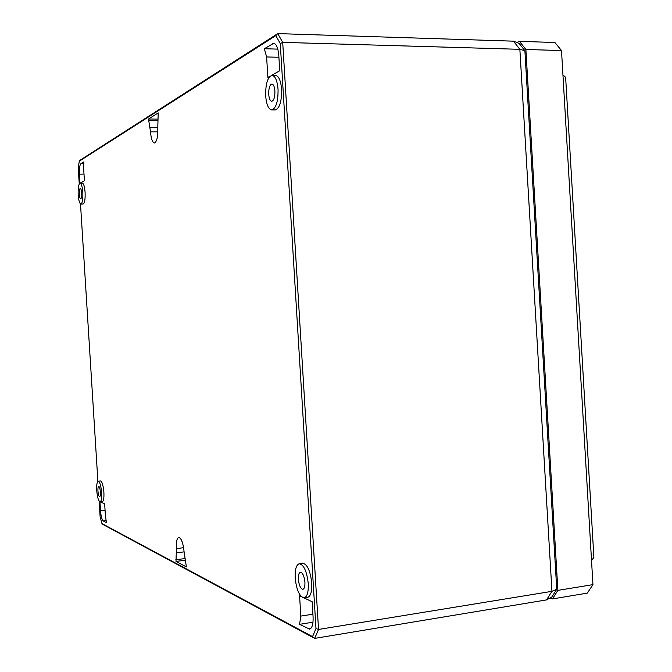 <?xml version="1.0" encoding="UTF-8"?>
<svg xmlns="http://www.w3.org/2000/svg" width="672" height="672" viewBox="0 0 672 672"><rect width="100%" height="100%" fill="white"/><g stroke="black" fill="none" stroke-linecap="round" stroke-linejoin="round"><path stroke-width="1.01" d="M99.137 501.144L100.111 516.667L101.959 523.58L103.034 524.521L314.689 638.4L546.554 599.894L551.897 596.921L556.744 589.26L524.882 50.702L519.128 43.411L513.458 41.168L277.754 33.6L80.195 160.129L79.246 161.213L78.263 168.244L79.254 184.01M99.96 501.866L100.523 510.754C100.993 516.314 101.909 519.725 103.27 520.976L106.52 522.69L105.454 516.558L104.664 503.899L100.33 501.858M80.497 203.902L97.894 481.345M101.959 523.58L312.539 636.636L315.983 628.564L280.266 43.554L275.822 35.624L79.246 161.213M304.164 597.862L307.625 597.366C310.666 596.35 312.052 591.629 311.758 583.178C310.355 570.856 307.331 564.211 302.702 563.237L299.267 563.749C296.234 564.816 294.865 569.545 295.176 577.92C296.52 590.117 299.519 596.761 304.164 597.862C307.18 596.854 308.549 592.124 308.263 583.691C306.86 571.376 303.862 564.732 299.267 563.749M100.128 501.875L102.379 501.648C103.631 501.06 104.135 497.969 103.891 492.366C103.253 485.394 102.11 481.58 100.472 480.934L98.221 481.194C96.986 481.807 96.491 484.898 96.734 490.459C97.356 497.389 98.49 501.194 100.128 501.875C101.371 501.295 101.867 498.212 101.623 492.618C100.985 485.646 99.851 481.841 98.221 481.194M271.681 109.897L275.167 109.956C279.586 108.469 281.728 101.615 281.61 89.401C280.829 80.707 278.813 76.037 275.554 75.382L272.042 75.348C267.632 76.969 265.507 83.815 265.675 95.894C266.431 104.521 268.43 109.192 271.681 109.897C276.058 108.41 278.183 101.564 278.057 89.359C277.284 80.674 275.276 76.003 272.042 75.348M80.884 204.036L83.152 204.002C84.689 203.179 85.336 199.307 85.092 192.368C84.622 186.673 83.723 183.599 82.387 183.162L80.119 183.221C78.59 184.086 77.952 187.958 78.204 194.838C78.666 200.5 79.556 203.566 80.884 204.036C82.412 203.213 83.051 199.34 82.807 192.41C82.337 186.724 81.438 183.658 80.119 183.221M301.325 596.627L299.578 595.804L300.812 616.09L299.569 624.347L309.565 629.11C312.161 628.202 313.337 624.112 313.076 616.846L312.152 601.734L303.971 597.878M80.069 183.221L84.42 180.776L83.622 168.05L83.916 161.843L80.884 163.75C79.682 165.085 79.195 168.546 79.422 174.149L79.993 183.238M271.379 75.44L279.72 70.736L278.796 55.507C278.132 48.006 276.41 43.957 273.622 43.361L264.348 48.737L277.796 49.115M270.136 76.138L267.868 77.423L266.616 56.969L264.348 48.737M158.239 112.904L148.512 119.011L150.511 131.838C151.082 138.726 152.376 142.439 154.375 142.976C156.887 141.834 158.029 136.676 157.794 127.504L158.189 112.896M184.842 560.238L175.997 561.439L186.421 566.916M175.997 561.439L176.4 548.629C176.123 541.892 176.912 538.146 178.786 537.39C181.448 538.238 183.246 543.278 184.17 552.502L186.388 566.941M312.539 636.636L314.689 638.4L318.536 629.454L282.702 42.37L519.859 49.316L513.458 41.168M315.983 628.564L318.536 629.454L551.947 591.335L519.859 49.316L524.882 50.702M280.266 43.554L282.702 42.37L277.754 33.6L275.822 35.624M546.554 599.894L551.947 591.335L556.744 589.26M304.928 582.221C305.071 586.429 304.391 588.79 302.879 589.302C300.569 588.773 299.065 585.455 298.385 579.34C298.234 575.14 298.914 572.771 300.434 572.25C302.736 572.762 304.231 576.089 304.928 582.221M100.388 492.072C100.506 494.861 100.262 496.406 99.641 496.7C98.826 496.364 98.255 494.466 97.944 490.997C97.818 488.208 98.07 486.662 98.692 486.36C99.506 486.688 100.069 488.594 100.388 492.072M274.907 91.022C274.974 97.104 273.916 100.531 271.723 101.296C270.094 100.951 269.094 98.616 268.716 94.29C268.632 88.234 269.699 84.806 271.9 84.017C273.521 84.361 274.52 86.688 274.907 91.022M81.64 193.024C81.766 196.484 81.446 198.416 80.682 198.836C80.018 198.61 79.573 197.081 79.338 194.242C79.212 190.789 79.531 188.857 80.296 188.429C80.959 188.656 81.413 190.184 81.64 193.024M299.569 624.347L312.992 622.18M157.542 119.062L148.512 119.011M157.475 120.716L148.504 120.674M184.598 558.608L175.778 559.793M516.776 42.479L519.448 41.353L554.879 42.496L561.506 50.543L592.948 584.64L587.32 593.124L552.451 598.92L557.878 590.369L592.948 584.64M557.878 590.369L525.882 49.493L519.448 41.353M552.451 598.92L549.822 598.072M562.943 74.911L565.631 77.314L593.888 557.441L591.528 560.456M525.882 49.493L561.506 50.543M100.523 510.754L105.059 510.233M103.27 520.976L105.983 520.64M308.053 628.816L310.909 628.337M300.812 616.09L312.917 614.191M79.422 174.149L84 174.082M80.884 163.75L83.656 163.733M266.616 56.969L278.897 57.254M272.294 43.756L274.924 43.84M150.251 127.604L157.802 127.604M150.511 131.838L157.861 131.838M176.4 548.629L183.616 547.688M176.66 552.838L184.12 551.855"/></g></svg>
